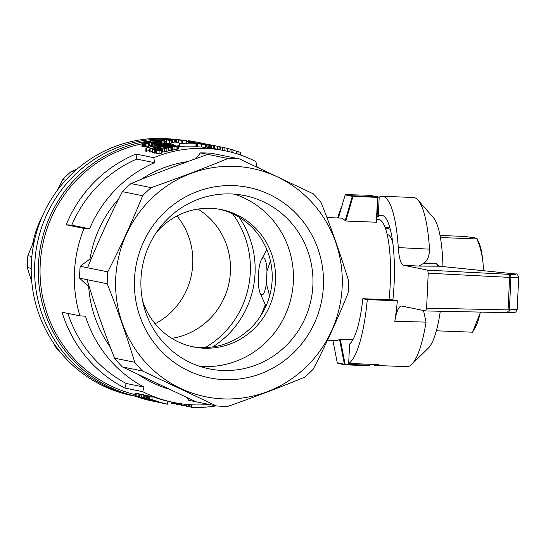 <?xml version="1.0" encoding="UTF-8"?>
<svg xmlns="http://www.w3.org/2000/svg" width="546" height="546" viewBox="0 0 546 546"><rect width="100%" height="100%" fill="white"/><g stroke="black" fill="none" stroke-linecap="round" stroke-linejoin="round"><path stroke-width="0.82" d="M442.942 266.578A67.144 15.595 -87.8 0 0 433.428 217.711L418.024 200.102A84.657 19.663 -87.8 0 0 413.431 197.475L382.214 196.273A84.657 19.663 92.2 0 1 398.266 247.591L429.504 249.147C429.409 256.429 427.361 261.227 423.355 263.527L436.704 263.704L439.503 266.23M372.775 364.366A84.657 19.663 -87.8 0 0 375.73 365.472L406.941 366.666A84.657 19.663 -87.8 0 0 411.725 364.4L428.433 348.02A67.144 15.595 -87.8 0 0 440.294 311.254M423.512 310.49L426.057 322.12A84.657 19.663 -87.8 0 1 411.725 364.4M429.504 249.147A84.657 19.663 -87.8 0 0 418.024 200.102M375.73 365.472A84.657 19.663 -87.8 0 0 378.76 364.598L348.682 363.445A84.657 19.663 -87.8 0 0 367.294 299.624L362.817 298.717A65.684 15.254 92.2 0 1 349.597 344.048L348.682 363.445M367.294 299.624L397.372 300.778A84.657 19.663 -87.8 0 1 394.792 321.266L426.057 322.12M341.933 205.972A84.657 19.663 -87.8 0 0 337.694 217.936M397.372 300.778L392.895 299.87A65.684 15.254 -87.8 0 0 382.063 215.308A65.684 15.254 -87.8 0 0 381.49 215.24A65.684 15.254 -87.8 0 0 378.269 216.544L379.183 197.147L377.812 197.099M379.183 197.147A84.657 19.663 92.2 0 1 382.214 196.273M392.895 299.87L362.817 298.717M378.269 216.544L377.081 216.503M398.266 247.591C399.065 258.333 400.825 264.216 403.549 265.26L427.702 270.147L428.235 273.198L426.59 308.169L508.073 309.882L509.609 277.395L428.235 273.198M394.792 321.266C396.587 311.029 398.867 305.958 401.624 306.053L425.778 310.947L426.59 308.169M425.805 310.947L507.193 312.66A2.921 2.143 -90.6 0 0 507.289 312.66A2.921 2.143 -90.6 0 0 509.391 309.91L517.185 309.391L518.7 277.231L510.926 277.429A2.921 2.143 -88.5 0 0 508.968 274.345A2.921 0.826 93 0 1 509.609 277.395L510.926 277.429L509.391 309.91L508.073 309.882A2.921 0.826 91.2 0 1 507.193 312.66A2.921 0.826 91.2 0 1 507.159 312.653L425.832 310.947M518.7 277.211L518.7 277.225C517.697 274.549 516.748 273.478 515.847 274.024A2.921 2.921 0 0 0 515.52 273.969L515.52 273.969A2.921 2.239 95.8 0 0 515.397 273.962A2.921 2.853 -77.6 0 1 515.847 274.024M515.588 273.976A2.921 2.239 95.8 0 0 515.52 273.969L439.018 266.182L418.83 266.079L423.355 263.527M427.702 270.147L508.968 274.345C514.858 274.481 517.001 274.351 515.397 273.962L439.018 266.182A2.921 2.518 90.3 0 1 436.704 263.704M392.779 242.704A46.71 10.845 -87.8 0 0 387.414 234.487A46.71 10.845 -87.8 0 0 387.141 234.446M390.253 229.177L385.353 228.187M385.073 227.409L389.824 227.593M270.434 260.899L266.967 271.082L266.387 283.374A18.564 4.313 -87.8 0 1 260.162 293.12A18.564 4.313 -87.8 0 1 258.313 281.743L258.893 269.444A18.564 4.313 -87.8 0 1 261.445 259.555L266.837 249.604M266.387 283.374L269.622 296M266.967 271.082A18.564 4.313 -87.8 0 0 261.445 259.555M135.183 396.184A129.907 126.263 -78.5 0 1 34.732 264.025A129.907 126.263 -78.5 0 1 172.29 139.496A129.907 126.263 -78.5 0 0 35.954 251.208A129.907 126.263 -78.5 0 0 135.183 396.184L131.839 395.509A129.907 126.263 -78.5 0 1 33.245 246.437A129.907 126.263 -78.5 0 1 176.945 139.728L176.952 139.571A131.368 127.682 -78.5 0 1 178.767 139.667L179.784 139.872A131.368 127.682 -78.5 0 1 186.131 140.418L186.609 140.513L186.486 143.12M173.601 139.612A129.907 126.263 -78.5 0 1 175.969 139.851A129.907 126.263 -78.5 0 0 173.601 139.612M186.561 141.503A129.907 126.263 -78.5 0 1 186.787 141.544L186.561 141.503A129.907 126.263 -78.5 0 1 186.787 141.544L188.111 141.81A129.907 126.263 -78.5 0 0 186.561 141.564M260.244 316.578A102.177 99.311 101.5 0 0 265.281 304.607M212.708 346.908A90.499 87.961 101.5 0 0 239.005 217.11M31.866 256.49L27.86 255.678L34.78 238.991M57.057 190.718L62.694 179.545A124.072 120.591 -78.5 0 1 71.273 171.458L77.088 169.089M65.704 180.153L62.694 179.545M55.842 346.294L54.839 346.089L53.74 343.298M31.784 281.866L27.3 267.56A124.072 120.591 -78.5 0 1 27.86 255.678M31.224 268.359L27.3 267.56M62.203 354.374A124.072 120.591 -78.5 0 1 54.839 346.089M73.84 171.976L71.273 171.458M176.952 216.004A70.065 68.1 -78.5 0 1 155.125 323.771M197.966 209.07A70.065 68.1 -78.5 0 1 229.081 282.657A70.065 68.1 -78.5 0 1 171.785 338.336M205.323 347.543A90.499 87.961 101.5 0 0 232.446 213.643M42.254 216.469A97.065 94.342 101.5 0 0 32.651 244.028M376.945 219.444L378.487 219.506A61.302 14.237 92.2 0 1 379.02 219.567A61.302 14.237 92.2 0 1 388.998 299.727M135.067 394.581A128.446 124.85 -78.5 0 1 40.09 267.451A128.446 124.85 -78.5 0 1 142.015 143.837M153.283 142.083A128.446 124.85 -78.5 0 1 153.808 142.028M164.851 141.387A128.446 124.85 -78.5 0 1 165.95 141.38M174.099 141.619A128.446 124.85 -78.5 0 1 175.88 141.742M186.493 143.045A128.446 124.85 -78.5 0 1 186.875 143.107M84.036 228.419A2698.571 99.263 2.7 0 0 89.585 228.801A124.072 120.591 -78.5 0 1 154.566 162.688L136.739 159.077A1795.241 416.939 -87.8 0 0 135.954 154.068A128.446 124.85 101.5 0 0 66.209 224.809L84.036 228.419A128.446 124.85 101.5 0 0 79.914 315.841L62.087 312.23A128.446 124.85 101.5 0 0 124.925 388.063L142.752 391.673A128.446 124.85 101.5 0 0 173.84 402.525A128.446 124.85 101.5 0 0 209.043 404.436M135.954 154.068L153.788 157.678A128.446 124.85 101.5 0 1 224.843 150.744A128.446 124.85 101.5 0 1 255.931 161.596A1795.241 416.939 92.2 0 1 256.716 166.605A124.072 120.591 -78.5 0 1 259.985 168.407M195.918 146.267A128.446 124.85 101.5 0 0 179.511 146.546L178.972 146.437L179.108 143.502A131.368 127.682 -78.5 0 1 196.799 143.311L195.564 143.243M224.843 150.744L218.598 149.481A128.446 124.85 101.5 0 0 217.404 149.242L214.865 148.73A128.446 124.85 101.5 0 0 214.134 148.58L213.575 148.464L213.718 145.523L215.909 145.953A131.368 127.682 -78.5 0 1 216.284 146.035M174.188 139.701L171.301 139.571L171.123 143.311A128.446 124.85 101.5 0 0 169.212 143.4L169.349 140.472L166.032 139.687L174.188 139.701L174.051 142.622L171.164 142.486M166.4 139.878L166.264 142.799L169.212 143.4M166.264 142.799L165.888 142.608L166.032 139.687M210.797 147.898L207.036 147.14L207.18 144.199A131.368 127.682 -78.5 0 1 208.811 144.519L211.391 145.038L210.933 144.949L210.797 147.898M156.504 152.825L154.354 153.105L154.402 149.781L159.098 148.027L159.971 148.021L158.128 148.573L158.101 149.167M150.873 141.503L145.393 142.329L144.007 143.154L149.119 142.035L152.996 141.83L153.146 144.97L152.621 145.256L144.417 146.867L141.899 146.355L142.042 143.325L142.438 143.038L147.379 141.755L150.86 141.83M205.392 147.386A128.446 124.85 101.5 0 0 201.59 147.051L196.929 146.738L197.065 143.823L201.16 144.021A131.368 127.682 -78.5 0 1 204.962 144.349L205.528 144.465L205.392 147.386M164.892 140.499L164.517 143.564L157.316 144.41L153.719 143.939L153.856 140.977L159.248 140.042L164.721 140.363L164.059 140.772L163.923 143.714M149.631 150.3A128.446 124.85 101.5 0 0 146.328 151.338L145.823 151.235L145.966 148.137A131.368 127.682 -78.5 0 1 166.68 143.352L168.434 143.796L168.407 144.417M175.976 139.701L176.46 139.803A131.368 127.682 -78.5 0 1 178.453 139.878L181.238 140.438L181.101 143.352A128.446 124.85 101.5 0 0 181.101 143.352L178.317 142.793A128.446 124.85 101.5 0 0 176.317 142.718L175.839 142.615L175.976 139.701A131.368 127.682 -78.5 0 1 177.976 139.776L176.952 139.571M178.644 145.782L159.835 149.624L161.746 150.013A131.368 127.682 -78.5 0 0 159.166 150.812L156.62 150.3A131.368 127.682 -78.5 0 1 157.528 150.007L176.058 146.355L171.512 146.519L178.644 145.782L178.453 148.908L161.643 152.266M161.746 150.013L161.602 153.085A128.446 124.85 101.5 0 0 159.023 153.911L156.477 153.392L156.62 150.3M213.582 148.464L212.79 148.3A128.446 124.85 101.5 0 0 211.589 148.068L211.084 147.959L211.22 145.018A131.368 127.682 -78.5 0 1 212.858 145.338L213.363 145.441A131.368 127.682 -78.5 0 1 214.319 145.639M154.293 152.061A128.446 124.85 101.5 0 0 152.6 152.607L152.047 152.498L152.191 149.399L166.305 144.963A131.368 127.682 -78.5 0 0 150.205 148.997L149.693 148.894L149.549 151.993L150.061 152.095A128.446 124.85 101.5 0 1 152.095 151.44M196.935 146.621L195.905 146.533L196.041 143.618L200.136 143.816A131.368 127.682 -78.5 0 1 203.945 144.144L204.504 144.308M146.772 399.078L146.765 399.262A131.368 127.682 -78.5 0 1 145.011 398.682L143.687 398.416A131.368 127.682 -78.5 0 1 139.988 397.106L139.612 397.031L139.756 393.973L140.131 394.048A128.446 124.85 101.5 0 0 141.837 394.676M162.81 403.194L162.415 403.153A131.368 127.682 -78.5 0 1 146.697 398.464L146.84 395.406L148.805 396.034M147.27 395.495L147.127 398.553L160.865 402.695A131.368 127.682 -78.5 0 1 148.676 398.867L148.819 395.802L149.215 395.884A128.446 124.85 101.5 0 0 149.87 396.13M138.93 393.803L138.786 396.867A131.368 127.682 -78.5 0 0 139.462 397.113L153.583 401.358L138.752 397.167A131.368 127.682 -78.5 0 1 136.807 396.464L136.95 393.4L138.93 393.803A128.446 124.85 101.5 0 0 139.612 394.055L139.749 394.11M143.823 394.792L143.68 397.857A131.368 127.682 -78.5 0 0 144.362 398.109L158.483 402.347L143.653 398.164A131.368 127.682 -78.5 0 1 141.701 397.454L141.851 394.396L143.823 394.792A128.446 124.85 101.5 0 0 144.506 395.051L144.833 395.174M167.69 404.224L165.52 403.781A131.368 127.682 -78.5 0 1 163.663 403.344L165.431 403.706A131.368 127.682 -78.5 0 1 160.64 402.436L158.982 402.095A131.368 127.682 -78.5 0 1 157.125 401.549L158.784 401.883A131.368 127.682 -78.5 0 1 153.426 400.129L151.576 399.754A131.368 127.682 -78.5 0 1 149.727 399.078L149.87 396.021L152.116 396.471A128.446 124.85 101.5 0 0 167.827 401.255L167.69 404.224A131.368 127.682 -78.5 0 1 151.972 399.535L152.116 396.471M145.222 395.079L145.072 398.136A131.368 127.682 -78.5 0 0 157.268 401.972L155.658 401.487A131.368 127.682 -78.5 0 0 157.514 401.993L160.415 402.75A131.368 127.682 -78.5 0 1 144.697 398.061L144.84 394.997L145.222 395.079A128.446 124.85 101.5 0 0 146.826 395.673M166.025 139.851A129.907 126.263 -78.5 0 0 38.432 264.776A129.907 126.263 -78.5 0 0 134.999 396.082L151.044 400.839L142.001 398.532L134.999 396.096L135.142 393.038L136.944 393.557M174.174 140.117A129.907 126.263 -78.5 0 1 175.948 140.247M186.684 397.461L188.732 400.32L216.312 405.91A124.072 120.591 101.5 0 0 227.887 406.354C254.777 396.901 280.378 387.182 304.688 377.211A124.072 120.591 101.5 0 0 313.267 369.123C326.167 344 337.776 318.625 348.102 292.99A124.072 120.591 101.5 0 0 348.662 281.101C340.772 255.187 331.593 229.013 321.123 202.58A124.072 120.591 101.5 0 0 313.336 193.864L239.551 158.941A124.072 120.591 101.5 0 0 233.777 158.579A124.072 120.591 101.5 0 0 227.982 158.497C203.665 168.475 178.064 178.187 151.181 187.64A124.072 120.591 101.5 0 0 142.602 195.734C132.275 221.369 120.666 246.751 107.767 271.867A124.072 120.591 101.5 0 0 107.207 283.749C117.67 310.183 126.849 336.356 134.746 362.271A124.072 120.591 101.5 0 0 142.533 370.993L216.312 405.91M168.598 389.032A116.769 113.5 -78.5 0 1 139.155 375.047M110.149 346.84A116.769 113.5 -78.5 0 1 88.691 286.78L79.62 278.16A124.072 120.591 -78.5 0 1 80.18 266.277L90.008 258.94A116.769 113.5 -78.5 0 1 118.851 198.662M140.977 179.504A116.769 113.5 -78.5 0 1 187.599 161.65M107.767 271.867L87.578 267.779C97.905 242.137 109.521 216.762 122.413 191.646A124.072 120.591 101.5 0 1 130.992 183.552C155.31 173.58 180.91 163.861 207.801 154.409L200.396 152.914L195.755 158.695M200.396 152.914A124.072 120.591 -78.5 0 1 211.971 153.358L239.551 158.941M154.566 162.688A1795.241 416.939 -87.8 0 0 153.788 157.678M142.752 391.673A1795.241 416.939 -87.8 0 0 143.987 387.073A124.072 120.591 -78.5 0 1 85.463 316.223A2698.571 99.263 -177.3 0 1 79.914 315.841M191.823 346.574A70.065 68.1 101.5 0 0 268.96 298.246A70.065 68.1 101.5 0 0 233.156 213.971A70.065 68.1 101.5 0 0 219.635 209.282M142.574 300.628A70.065 68.1 101.5 0 0 193.502 346.935A70.065 68.1 101.5 0 0 272.058 299.768A70.065 68.1 101.5 0 0 236.52 214.653A70.065 68.1 101.5 0 0 221.321 209.603A70.065 68.1 101.5 0 0 156.388 232.439M234.609 194.164A88.425 85.947 -78.5 0 1 244.151 197.98A88.425 85.947 -78.5 0 1 290.895 298.723A88.425 85.947 -78.5 0 1 203.249 366.537A88.425 85.947 -78.5 0 1 199.734 366.332M377.552 197.352L377.982 197.345L376.815 222.051L376.378 222.215L377.552 197.352L353.023 196.41L345.802 221.041L376.378 222.215M345.802 221.041L342.137 218.154L326.911 217.526M327.477 340.247L336.889 340.608L340.226 339.162L352.948 339.646M263.663 201.931A88.425 85.947 101.5 0 0 244.478 195.557A88.425 85.947 101.5 0 0 142.69 265.158A88.425 85.947 101.5 0 0 209.371 368.891A88.425 85.947 101.5 0 0 308.517 309.357A88.425 85.947 101.5 0 0 263.663 201.931M269.315 194.39A97.188 94.458 101.5 0 0 134.698 291.7A97.188 94.458 101.5 0 0 282.814 361.8A97.188 94.458 101.5 0 0 269.315 194.39M234.425 166.353A116.482 113.22 -78.5 0 1 324.249 344.533A116.482 113.22 -78.5 0 1 128.153 337.012A116.482 113.22 -78.5 0 1 234.425 166.353M79.62 278.16L87.019 279.661C94.915 305.576 104.095 331.75 114.564 358.183L134.746 362.271M89.257 286.889L88.691 286.78M87.019 279.661L107.207 283.749M159.555 384.773A116.769 113.5 -78.5 0 1 156.914 383.524M100.805 321.519A116.769 113.5 -78.5 0 1 98.833 315.888M114.564 358.183A124.072 120.591 101.5 0 0 122.345 366.905L196.13 401.822M122.345 366.905L142.533 370.993M87.578 267.779L80.18 266.277M91.107 259.159L90.008 258.94M102.682 232.466A116.769 113.5 -78.5 0 1 105.378 226.583M166.291 169.594A116.769 113.5 -78.5 0 1 170.495 168.004M122.413 191.646L142.602 195.734M207.801 154.409L227.982 158.497M130.992 183.552L151.181 187.64M377.784 197.051L370.311 195.291L345.481 194.615L345.181 194.895L352.313 196.342L345.127 220.837M345.181 194.895L338.411 217.97M345.911 194.356L353.044 195.802L377.443 196.737M332.923 340.458L337.264 362.783L344.396 364.223L339.537 339.264M370.113 364.264L369.471 365.752L345.072 364.817L344.396 364.223M337.264 362.783L337.94 363.377L345.072 364.817M369.683 364.25L369.635 365.199L345.106 364.257L340.226 339.162M352.313 196.342L353.044 195.802M143.987 387.073L126.16 383.463A124.072 120.591 -78.5 0 1 67.888 313.404M124.925 388.063A1795.241 416.939 -87.8 0 0 126.16 383.463M89.585 228.801L71.758 225.191A124.072 120.591 -78.5 0 1 136.739 159.077M66.209 224.809A2698.571 99.263 2.7 0 0 71.758 225.191M149.645 142.178L145.161 143.264L150.355 142.69L151.358 142.274L149.645 142.178L149.611 142.868M145.413 143.072L145.4 143.414M153.29 141.994L145.762 143.707L143.591 143.851L142.042 143.325M142.144 143.557L142.001 146.587M188.165 140.656L199.085 142.547L188.165 140.656L188.049 143.093M188.343 140.718L188.227 143.093M158.128 148.573L156.456 149.263L158.333 149.126L164.285 147.536L164.892 147.147L164.291 147.14L171.976 145.918L173.423 145.448L170.639 145.693L170.611 146.185M171.935 145.523L171.915 145.925M171.553 402.061L171.656 403.419L175.86 403.781L175.901 402.921M173.082 403.603L173.137 402.382M214.134 148.58L214.271 145.632L213.718 145.523M139.462 397.113L139.612 394.055M152.375 400.989L145.441 398.99A131.368 127.682 -78.5 0 0 152.375 400.989M196.533 142.042L190.022 140.929L196.526 142.076M142.376 398.607L149.447 400.477L142.383 398.491M168.434 143.796L158.743 145.85L158.722 146.355M160.893 145.461L160.872 145.857M164.059 140.772L160.435 141.223L160.299 144.178M161.589 141.107L161.445 144.055M160.435 141.223L156.702 141.455L156.566 144.417M157.46 141.448L157.316 144.41M170.639 145.693L175.478 145.134L175.259 145.946M151.583 142.608L151.447 145.598M152.757 142.274L152.621 145.256M142.711 143.755L142.567 146.785M143.591 143.851L143.448 146.881M198.86 142.506L198.812 143.421M199.085 142.547L199.044 143.448M182.173 140.356L180.269 139.974A131.368 127.682 -78.5 0 1 184.889 140.336L182.173 140.356M207.159 144.642L206.565 144.499L206.449 147.017M207.077 144.622L206.961 147.12M205.528 144.465A131.368 127.682 -78.5 0 0 201.727 144.137L197.065 143.823M197.359 143.885L197.222 146.799M146.328 151.338L146.471 148.239A131.368 127.682 -78.5 0 1 154.859 145.857L154.791 147.372M165.725 144.028L164.756 143.83A131.368 127.682 -78.5 0 0 157.303 145.284L159.876 145.42L165.711 144.246M164.653 140.629L164.517 143.564M170.912 144.936L170.946 144.219L170.413 144.11A131.368 127.682 -78.5 0 0 149.693 148.894M171.608 146.69L171.587 147.229M173.328 146.383L173.3 146.929M212.189 145.202L211.391 145.038M177.825 146.198L177.689 149.167M178.597 145.946L178.453 148.908M144.294 142.649L144.267 143.243M144.738 142.506L144.71 143.107M195.57 143.209L192.356 143.127M188.493 406.442A131.368 127.682 -78.5 0 1 186.671 406.395L185.879 406.231L185.968 404.347M186.671 406.395L186.766 404.429M145.393 142.329L145.373 142.861M146.103 142.165L146.082 142.656M169.349 140.472A131.368 127.682 -78.5 0 1 171.267 140.39L168.134 139.742M219.178 146.635L221.969 147.181L219.178 146.635L219.042 149.577M219.076 146.608L218.932 149.549M203.289 144.083L203.317 143.441L199.085 142.588M161.22 140.199L155.74 140.82L161.159 141.018L163.015 140.561L161.22 140.199L161.186 141.018M171.656 403.419L171.717 402.095M220.263 146.847L220.127 149.795M144.362 398.109L144.506 395.051M188.855 140.834L188.745 143.086M171.301 139.571L170.529 139.544L170.495 140.24M219.178 146.615A131.368 127.682 -78.5 0 0 217.547 146.301L215.001 145.782A131.368 127.682 -78.5 0 1 215.882 145.953L219.178 146.615A131.368 127.682 -78.5 0 1 219.731 146.731M229.982 151.897L230.112 149.099L232.971 149.973L232.889 152.662M214.271 145.632A131.368 127.682 -78.5 0 1 215.909 145.953M159.971 148.021L159.937 148.751M162.81 403.235A131.368 127.682 -78.5 0 1 150.498 399.761L164.79 403.617A131.368 127.682 -78.5 0 1 149.072 398.949L149.215 395.884M144.56 143.837L144.417 146.867M145.762 143.707L145.618 146.731M158.743 145.85L155.828 146.055L155.781 147.106M156.893 146.096L156.859 146.819M189.305 404.634L189.196 406.907L188.479 406.756L188.582 404.579M159.323 141.332L159.186 144.287M176.576 403.044L176.631 404.422L181.572 404.811M180.323 404.757L180.371 403.665M146.239 142.806L146.212 143.414M147.29 142.561L147.256 143.305M135.101 396.089L135.251 393.024M200.703 143.994L200.703 143.932A131.368 127.682 -78.5 0 1 204.504 144.26M163.063 140.923L162.92 143.864M158.92 140.199L158.872 141.196M160.074 140.158L160.033 141.121M175.286 145.366L167.288 146.922L167.24 147.939M168.509 146.738L168.461 147.748M178.453 139.878L178.317 142.793M156.702 141.455L154.538 141.305L154.402 144.274M155.194 141.407L155.057 144.376M158.313 141.4L158.169 144.362M147.051 141.98L147.024 142.431M147.823 141.885L147.809 142.274M139.988 397.106L140.131 394.048M171.226 146.26L171.178 147.304M172.461 146.014L172.447 146.355M161.343 149.29L161.316 149.925M184.411 404.183L184.336 405.787L182.944 405.637L181.545 405.357L181.62 403.842M164.926 144.683L164.906 145.024M166.264 144.424L166.243 144.779M164.482 148.696L164.339 151.74M166.953 148.253L166.81 151.283M157.009 148.99L156.995 149.345M172.024 139.626L171.888 142.54M172.543 139.708L172.406 142.622M150.205 148.997L150.061 152.095M147.038 143.523L146.901 146.54M168.926 145.789L168.891 146.478M169.021 145.966L169.001 146.464M200.703 143.932L196.041 143.618M196.335 143.68L196.198 146.594M170.529 139.544L169.594 139.558A131.368 127.682 -78.5 0 0 168.953 139.564L168.141 139.633M210.933 144.949L209.439 144.656L209.302 147.597M210.087 144.779L209.944 147.727M181.238 140.438A131.368 127.682 -78.5 0 1 182.692 140.513L182.562 143.27M203.317 143.441A131.368 127.682 -78.5 0 1 205.835 144.048L205.705 146.867M148.492 143.264L148.348 146.273M171.526 147.454L171.383 150.457M172.754 147.229L172.611 150.225M230.112 149.099L224.952 147.816L224.815 150.737M227.696 148.464L227.559 151.324M189.196 406.907L190.943 406.975M171.512 146.519L171.478 147.249M135.886 396.307L136.036 393.25M170.946 144.219L156.757 148.048A131.368 127.682 -78.5 0 1 172.952 144.629L173.444 145.181M191.004 141.209L190.916 143.1M191.755 141.332L191.673 143.107M192.363 142.943A131.368 127.682 -78.5 0 1 195.045 143.059L202.402 144.001M209.439 144.656L208.9 144.547L208.756 147.488M146.471 148.239L145.966 148.137M168.298 143.905L168.27 144.437M170.093 147.707L169.949 150.716M145.072 398.136L144.697 398.061M179.511 146.546L179.648 143.612L179.108 143.502M167.288 146.922L154.498 150L154.354 153.105M155.398 149.979L155.248 153.078M177.976 404.6L178.037 403.296M168.762 147.939L168.625 150.955M162.319 140.37L162.292 140.868M163.909 147.925L163.882 148.526M165.308 147.516L165.274 148.273M146.765 399.262L155.235 401.699A131.368 127.682 -78.5 0 1 145.065 398.914L144.656 398.833A131.368 127.682 -78.5 0 1 142.895 398.259L142.902 398.205M194.704 141.789L194.642 143.038M195.837 141.974L195.782 143.134M166.1 147.229L166.052 148.137M176.46 139.803L176.317 142.718M167.144 144.219L167.124 144.629M167.875 144.048L167.847 144.506M157.255 149.624L157.228 150.102M159.48 149.106L159.459 149.481M157.651 140.308L157.61 141.182M152.6 152.607L152.75 149.515L152.191 149.399M149.857 143.004L149.713 146.007M186.609 140.513L182.692 140.513M198.28 142.397L198.232 143.366M192.601 141.462L192.533 142.95M193.605 141.619L193.537 142.984M197.29 142.219L197.243 143.27M176.146 146.567L176.003 149.543M179.648 143.612A131.368 127.682 -78.5 0 1 202.409 143.837M173.648 145.775L173.628 146.157M174.611 145.55L174.584 146.028M182.944 405.637L183.019 404.02M150.58 142.117L150.553 142.629M231.982 149.645L231.852 152.382M169.594 139.558L169.567 140.049M176.631 404.422L176.692 403.071M175.512 145.229L175.478 145.918M166.107 139.769L165.964 142.697M216.141 405.876A131.368 127.682 -78.5 0 1 191.721 407.412L190.929 407.255L191.045 404.743M191.721 407.412L191.844 404.791M237.92 154.163L238.042 151.549A131.368 127.682 -78.5 0 1 240.547 152.436L240.424 154.996M159.166 150.812L159.023 153.911M166.428 147.017L166.38 148.082M189.51 140.957L189.407 143.086M190.233 141.086L190.138 143.093M224.952 147.816L221.969 147.181M222.591 147.311L222.454 150.259M168.953 139.564L168.939 139.919M169.765 146.519L169.717 147.543M155.828 146.055L154.859 145.857M148.539 142.322L148.498 143.093M144.021 142.793L144.001 143.148M164.291 147.14L164.271 147.543M211.589 148.068L211.732 145.12A131.368 127.682 -78.5 0 1 213.363 145.441M151.972 399.535L149.727 399.078M211.732 145.12L211.22 145.018M238.042 151.549L236.493 151.235L236.377 153.679M155.924 141.462L155.787 144.424M181.757 405.46L181.832 403.869M174.884 146.164L174.863 146.621M149.072 398.949L148.676 398.867M162.155 148.403L162.135 148.86M154.538 141.305L153.856 140.977M154.027 141.141L153.89 144.103M215.001 145.782L214.865 148.73M184.336 405.787L185.893 405.896M208.9 144.547L207.18 144.199M142.895 398.259L143.311 398.341A131.368 127.682 -78.5 0 1 139.612 397.031M232.971 149.973L232.849 152.648M138.786 396.867L136.807 396.464M206.565 144.472L205.835 144.048M206.429 144.397L206.306 146.99M217.547 146.301L217.404 149.242M174.058 146.983L173.921 149.973M164.756 143.83L164.721 144.506M201.727 144.137L201.59 147.051M156.634 140.459L156.606 141.073M175.86 403.781L176.542 403.808M152.75 149.515A131.368 127.682 -78.5 0 1 173.464 144.731M236.493 151.235L233.012 150.102M147.127 398.553L146.697 398.464M143.68 397.857L141.701 397.454M440.383 237.537L476.965 238.943C477.525 238.629 476.808 238.261 474.802 237.838L464.537 236.425L440.001 235.483M483.217 270.68L483.026 263.042C482.227 254.88 480.207 246.847 476.965 238.943L478.719 242.137A46.71 10.845 -87.8 0 1 483.026 263.042A46.71 10.845 -87.8 0 1 483.476 270.707M480.35 312.094A46.71 10.845 -87.8 0 1 475.457 327.129L472.57 332.193L436.35 330.801M472.57 332.193L479.961 313.595M403.549 265.26L418.83 266.079M162.442 149.072L162.299 152.129M507.193 312.66A2.921 2.921 0 0 0 507.289 312.66C516.455 312.449 513.875 312.251 515.144 312.087C515.499 312.503 516.175 311.609 517.178 309.391M260.162 293.12L265.977 306.156M167.827 401.31L173.84 402.525M205.419 146.806L207.036 147.133M210.708 147.877L211.084 147.959"/></g></svg>
